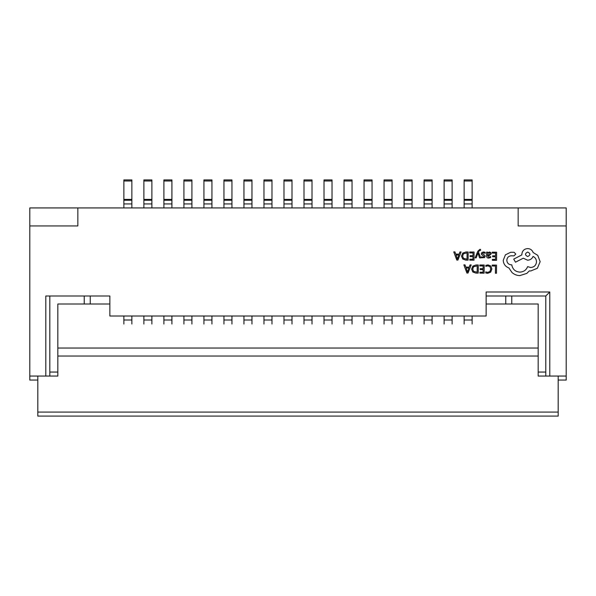 <?xml version="1.0" encoding="UTF-8"?>
<svg xmlns="http://www.w3.org/2000/svg" width="596" height="596" viewBox="0 0 596 596"><rect width="100%" height="100%" fill="white"/><g stroke="black" fill="none" stroke-linecap="round" stroke-linejoin="round"><path stroke-width="0.89" d="M131.872 316.014L131.872 324.023M123.871 316.014L123.871 324.023M123.871 179.91L131.872 179.91L123.871 179.91L123.871 203.929L131.872 203.929L131.872 207.93M123.871 203.929L123.871 207.93M131.872 179.91L131.872 203.929M151.891 316.014L151.891 324.023M143.882 316.014L143.882 324.023M143.882 180.998L151.891 180.998L151.891 179.91L143.882 179.91L143.882 203.929L151.891 203.929L151.891 207.93M143.882 203.929L143.882 207.93M151.891 180.998L151.891 203.929M171.909 316.014L171.909 324.023M163.9 316.014L163.9 324.023M163.9 180.998L171.909 180.998L171.909 179.91L163.9 179.91L163.9 203.929L171.909 203.929L171.909 207.93M163.9 203.929L163.9 207.93M171.909 180.998L171.909 203.929M191.919 316.014L191.919 324.023M183.918 316.014L183.918 324.023M183.918 179.91L191.919 179.91L183.918 179.91L183.918 203.929L191.919 203.929L191.919 207.93M183.918 203.929L183.918 207.93M191.919 179.91L191.919 203.929M211.938 316.014L211.938 324.023M203.929 316.014L203.929 324.023M203.929 179.91L211.938 179.91L203.929 179.91L203.929 203.929L211.938 203.929L211.938 207.93M203.929 203.929L203.929 207.93M211.938 179.91L211.938 203.929M231.948 316.014L231.948 324.023M223.947 316.014L223.947 324.023M223.947 180.998L231.948 180.998L231.948 179.91L223.947 179.91L223.947 203.929L231.948 203.929L231.948 207.93M223.947 203.929L223.947 207.93M231.948 180.998L231.948 203.929M251.966 316.014L251.966 324.023M243.958 316.014L243.958 324.023M243.958 180.998L251.966 180.998L251.966 179.91L243.958 179.91L243.958 203.929L251.966 203.929L251.966 207.93M243.958 203.929L243.958 207.93M251.966 180.998L251.966 203.929M271.977 316.014L271.977 324.023M263.976 316.014L263.976 324.023M263.976 180.998L271.977 180.998L271.977 179.91L263.976 179.91L263.976 203.929L271.977 203.929L271.977 207.93M263.976 203.929L263.976 207.93M271.977 180.998L271.977 203.929M291.995 316.014L291.995 324.023M283.987 316.014L283.987 324.023M283.987 180.998L291.995 180.998L291.995 179.91L283.987 179.91L283.987 203.929L291.995 203.929L291.995 207.93M283.987 203.929L283.987 207.93M291.995 180.998L291.995 203.929M312.013 316.014L312.013 324.023M304.005 316.014L304.005 324.023M304.005 180.998L312.013 180.998L312.013 179.91L304.005 179.91L304.005 203.929L312.013 203.929L312.013 207.93M304.005 203.929L304.005 207.93M312.013 180.998L312.013 203.929M332.024 316.014L332.024 324.023M324.023 316.014L324.023 324.023M324.023 180.998L332.024 180.998L332.024 179.91L324.023 179.91L324.023 203.929L332.024 203.929L332.024 207.93M324.023 203.929L324.023 207.93M332.024 180.998L332.024 203.929M352.042 316.014L352.042 324.023M344.034 316.014L344.034 324.023M344.034 179.91L352.042 179.91L344.034 179.91L344.034 203.929L352.042 203.929L352.042 207.93M344.034 203.929L344.034 207.93M352.042 179.91L352.042 203.929M372.053 316.014L372.053 324.023M364.052 316.014L364.052 324.023M364.052 180.998L372.053 180.998L372.053 179.91L364.052 179.91L364.052 203.929L372.053 203.929L372.053 207.93M364.052 203.929L364.052 207.93M372.053 180.998L372.053 203.929M392.071 316.014L392.071 324.023M384.062 316.014L384.062 324.023M384.062 180.998L392.071 180.998L392.071 179.91L384.062 179.91L384.062 203.929L392.071 203.929L392.071 207.93M384.062 203.929L384.062 207.93M392.071 180.998L392.071 203.929M412.082 316.014L412.082 324.023M404.081 316.014L404.081 324.023M404.081 180.998L412.082 180.998L412.082 179.91L404.081 179.91L404.081 203.929L412.082 203.929L412.082 207.93M404.081 203.929L404.081 207.93M412.082 180.998L412.082 203.929M432.1 316.014L432.1 324.023M424.091 316.014L424.091 324.023M424.091 180.998L432.1 180.998L432.1 179.91L424.091 179.91L424.091 203.929L432.1 203.929L432.1 207.93M424.091 203.929L424.091 207.93M432.1 180.998L432.1 203.929M452.118 316.014L452.118 324.023M444.109 316.014L444.109 324.023M444.109 180.998L452.118 180.998L452.118 179.91L444.109 179.91L444.109 203.929L452.118 203.929L452.118 207.93M444.109 203.929L444.109 207.93M452.118 180.998L452.118 203.929M472.129 316.014L472.129 324.023M464.128 316.014L464.128 324.023M464.128 180.998L472.129 180.998L472.129 179.91L464.128 179.91L464.128 203.929L472.129 203.929L472.129 207.93M464.128 203.929L464.128 207.93M472.129 180.998L472.129 203.929M90.242 295.996L90.242 304.005M84.237 295.996L84.237 304.005M505.758 295.996L505.758 304.005M511.763 295.996L511.763 304.005M538.181 348.034L538.181 356.043L57.819 356.043L57.819 348.034L538.181 348.034L538.181 304.005L486.142 304.005M109.858 304.005L57.819 304.005L57.819 348.034M538.181 356.043L538.181 376.061L558.191 376.061L558.191 416.09L37.809 416.09L37.809 412.082L558.191 412.082M57.819 356.043L57.819 376.061L37.809 376.061L37.809 412.082M37.809 380.062L29.8 380.062L29.8 225.944L77.838 225.944L77.838 207.93L29.8 207.93L29.8 225.944M29.8 376.061L45.81 376.061L45.81 295.996L109.858 295.996L109.858 316.014L486.142 316.014L486.142 291.995L549.788 291.995L549.788 376.061L566.2 376.061L566.2 225.944L518.162 225.944L518.162 207.93L77.838 207.93M566.2 376.061L566.2 380.062L558.191 380.062M566.2 225.944L566.2 207.93L518.162 207.93M545.787 376.061L545.787 295.996L486.142 295.996M49.818 295.996L49.818 376.061M545.787 295.996L549.788 291.995M492.236 265.078L492.229 266.01L495.477 266.032L495.425 273.244L496.475 273.251L496.528 265.108L492.236 265.078M488.064 264.915L485.807 265.369L485.8 266.375L487.908 265.846L489.994 266.717L490.776 269.049L489.905 271.485L487.677 272.379L485.762 271.88L485.755 272.975L487.677 273.326L490.679 272.149L491.879 268.99L490.851 266.04L488.064 264.915M479.802 264.989L479.795 265.92L483.125 265.943L483.103 268.684L480.19 268.662L480.182 269.593L483.095 269.615L483.08 272.216L479.936 272.193L479.929 273.132L484.123 273.162L484.183 265.019L479.802 264.989M478.268 264.982L476.025 264.967L472.859 266.084L471.607 269.109L472.814 272.007L475.884 273.102L478.208 273.117L478.268 264.982M477.165 272.178L477.21 265.898L473.597 266.725L472.71 269.087L473.589 271.389L477.165 272.178M463.859 264.877L466.899 273.043L468.024 273.05L471.183 264.929L470.02 264.922L469.223 267.142L465.834 267.12L465.022 264.885L463.859 264.877M468.888 268.058L466.154 268.044L467.48 272.007L468.888 268.058M492.244 252.16L492.236 253.091L495.567 253.114L495.544 255.855L492.631 255.833L492.631 256.764L495.537 256.787L495.522 259.394L492.378 259.372L492.37 260.303L496.565 260.333L496.624 252.197L492.244 252.16M488.653 258.083L490.664 257.561L490.672 256.571L488.757 257.256L487.588 255.826L489.316 255.595L491.26 253.71L490.769 252.473L489.428 252.004L487.61 253.032L487.617 252.13L486.597 252.123L486.567 255.863C486.56 257.338 487.252 258.075 488.653 258.083M489.949 254.522L489.934 253.106L489.152 252.838L488.042 253.307L487.595 255.051L489.949 254.522M483.535 252.793L485.204 253.367L485.211 252.317L483.639 251.966L481.94 252.413L481.277 253.665L481.613 254.634L484.123 256.444L483.006 257.219L481.531 256.787L481.523 257.777L484.518 257.591L485.181 256.362L484.898 255.438L482.32 253.576L483.535 252.793M475.131 257.859L476.189 257.867L477.962 253.024L479.579 257.889L480.719 257.897L478.476 252.078L478.931 251.028L480.562 250.335L480.562 249.426L479.907 249.337L477.821 251.184L475.131 257.859M469.7 252.004L469.693 252.935L473.023 252.957L473 255.691L470.088 255.677L470.08 256.608L472.993 256.623L472.978 259.23L469.834 259.208L469.827 260.147L474.021 260.176L474.081 252.034L469.7 252.004M468.158 251.989L465.923 251.974L462.749 253.091L461.505 256.124L462.712 259.014L465.781 260.117L468.106 260.132L468.158 251.989M467.055 259.193L467.1 252.913L463.494 253.74L462.608 256.101L463.487 258.396L467.055 259.193M453.757 251.892L456.797 260.05L457.922 260.065L461.08 251.944L459.918 251.937L459.121 254.157L455.731 254.134L454.919 251.899L453.757 251.892M458.778 255.073L456.052 255.051L457.378 259.014L458.778 255.073M503.233 260.318C503.493 264.065 505.386 266.606 508.91 267.939L512.001 272.536C514.266 274.51 516.881 275.531 519.854 275.598L526.812 273.393L529.382 270.867L530.708 270.986L537.383 268.26L540.155 261.681L537.763 255.349L533.159 252.54C532.235 250.067 530.418 248.741 527.683 248.569C524.16 248.882 522.215 250.797 521.858 254.313L521.85 254.894L513.715 259.118L515.488 262.195L523.273 258.202L527.602 260.199C530.254 260.042 532.079 258.783 533.07 256.422C535.23 257.487 536.378 259.267 536.504 261.771C536.147 265.287 534.202 267.202 530.678 267.515L527.616 266.628C526.275 270.092 523.683 271.925 519.816 272.126C515.272 271.709 512.582 269.28 511.77 264.833L511.301 264.833C508.559 264.55 507.062 263.037 506.823 260.281C507.04 257.681 508.44 256.183 511.018 255.796L513.976 255.878L515.778 254.097L514.117 252.287L510.697 252.264L505.415 254.835L503.233 260.318M527.721 252.041C524.793 253.538 524.785 255.043 527.683 256.556C530.596 255.073 530.611 253.568 527.721 252.041M123.871 320.015L131.872 320.015M123.871 200.256L131.872 200.256M123.871 199.407L131.872 199.407M123.871 180.998L131.872 180.998M143.882 320.015L151.891 320.015M143.882 200.256L151.891 200.256M143.882 199.407L151.891 199.407M163.9 320.015L171.909 320.015M163.9 200.256L171.909 200.256M163.9 199.407L171.909 199.407M183.918 320.015L191.919 320.015M183.918 200.256L191.919 200.256M183.918 199.407L191.919 199.407M183.918 180.998L191.919 180.998M203.929 320.015L211.938 320.015M203.929 200.256L211.938 200.256M203.929 199.407L211.938 199.407M203.929 180.998L211.938 180.998M223.947 320.015L231.948 320.015M223.947 200.256L231.948 200.256M223.947 199.407L231.948 199.407M243.958 320.015L251.966 320.015M243.958 200.256L251.966 200.256M243.958 199.407L251.966 199.407M263.976 320.015L271.977 320.015M263.976 200.256L271.977 200.256M263.976 199.407L271.977 199.407M283.987 320.015L291.995 320.015M283.987 200.256L291.995 200.256M283.987 199.407L291.995 199.407M304.005 320.015L312.013 320.015M304.005 200.256L312.013 200.256M304.005 199.407L312.013 199.407M324.023 320.015L332.024 320.015M324.023 200.256L332.024 200.256M324.023 199.407L332.024 199.407M344.034 320.015L352.042 320.015M344.034 200.256L352.042 200.256M344.034 199.407L352.042 199.407M344.034 180.998L352.042 180.998M364.052 320.015L372.053 320.015M364.052 200.256L372.053 200.256M364.052 199.407L372.053 199.407M384.062 320.015L392.071 320.015M384.062 200.256L392.071 200.256M384.062 199.407L392.071 199.407M404.081 320.015L412.082 320.015M404.081 200.256L412.082 200.256M404.081 199.407L412.082 199.407M424.091 320.015L432.1 320.015M424.091 200.256L432.1 200.256M424.091 199.407L432.1 199.407M444.109 320.015L452.118 320.015M444.109 200.256L452.118 200.256M444.109 199.407L452.118 199.407M464.128 320.015L472.129 320.015M464.128 200.256L472.129 200.256M464.128 199.407L472.129 199.407M49.818 372.053L57.819 372.053M538.181 372.053L545.787 372.053"/></g></svg>
